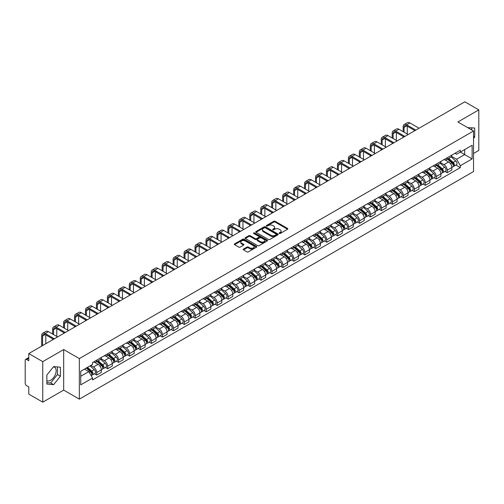 <?xml version="1.0" encoding="UTF-8"?>
<svg xmlns="http://www.w3.org/2000/svg" width="504" height="504" viewBox="0 0 504 504"><rect width="100%" height="100%" fill="white"/><g stroke="black" fill="none" stroke-linecap="round" stroke-linejoin="round"><path stroke-width="0.76" d="M279.266 233.465A0.68 0.397 0 0 0 280.23 233.465L287.551 229.238A0.977 0.561 0 0 0 287.834 228.841A0.977 0.561 0 0 0 287.551 228.438L275.146 221.281A0.977 0.561 0 0 0 273.767 221.281L266.446 225.508A0.68 0.397 0 0 0 267.41 226.063L268.355 225.515A3.119 1.802 0 0 1 272.765 225.515L273.804 226.113A3.119 1.802 0 0 1 274.718 227.386A3.119 1.802 0 0 1 273.804 228.659L272.853 229.207A0.68 0.397 0 0 0 273.817 229.761L274.768 229.219A3.119 1.802 0 0 1 279.178 229.219L280.211 229.811A3.119 1.802 0 0 1 281.125 231.09A3.119 1.802 0 0 1 280.211 232.363L279.266 232.905A0.68 0.397 0 0 0 279.266 233.465L279.266 232.905M467.781 127.688A7.743 4.473 -60 0 1 468.84 128.035A7.743 4.473 -60 0 1 469.665 128.778M53.418 366.862A7.743 4.473 -60 0 1 54.564 367.214A7.743 4.473 -60 0 1 55.749 373.42A7.743 4.473 -60 0 1 50.69 380.249A7.743 4.473 -60 0 1 46.859 380.659M243.508 249.052A0.977 0.561 0 0 0 243.224 249.448A0.977 0.561 0 0 0 243.508 249.852L246.992 251.861A0.977 0.561 0 0 0 248.371 251.861L256.505 247.162A0.977 0.561 0 0 0 256.788 246.765A0.977 0.561 0 0 0 256.505 246.368L244.094 239.205A0.977 0.561 0 0 0 242.72 239.205L234.587 243.898A0.977 0.561 0 0 0 234.297 244.295A0.977 0.561 0 0 0 234.587 244.698L238.789 247.124A0.977 0.561 0 0 0 240.169 247.124L243.646 245.114A0.977 0.561 0 0 0 243.936 244.717A0.977 0.561 0 0 0 243.646 244.32L241.561 243.117A2.608 1.506 0 0 1 240.799 242.052A2.608 1.506 0 0 1 242.411 240.66A2.608 1.506 0 0 1 245.253 240.988L253.417 245.7A2.608 1.506 0 0 1 254.18 246.765A2.608 1.506 0 0 1 252.573 248.157A2.608 1.506 0 0 1 249.732 247.829L248.371 247.042A0.977 0.561 0 0 0 246.992 247.042L243.508 249.052L243.508 249.852M79.336 358.596L63.68 349.555L42.752 361.639L28.778 353.569L464.827 101.821L478.8 109.891L457.878 121.968L473.533 131.008L79.336 358.596L79.336 399.136L473.533 171.549L473.533 131.008M268.424 239.482A0.977 0.561 0 0 0 269.804 239.482L277.937 234.788A0.977 0.561 0 0 0 278.221 234.392A0.977 0.561 0 0 0 277.937 233.995L265.532 226.832A0.977 0.561 0 0 0 264.153 226.832L256.019 231.525A0.977 0.561 0 0 0 255.736 231.922A0.977 0.561 0 0 0 256.019 232.319L268.424 239.482M253.915 233.61A0.68 0.397 0 0 1 254.608 233.711L267.208 240.981L259.087 245.668A0.977 0.561 0 0 1 257.708 245.668L245.303 238.505L245.303 237.712A0.977 0.561 0 0 0 245.02 238.108A0.977 0.561 0 0 0 245.303 238.505M245.303 237.712L248.781 235.702A0.977 0.561 0 0 1 250.16 235.702L255.194 238.606A0.977 0.561 0 0 0 256.574 238.606L258.88 237.277A0.977 0.561 0 0 0 259.163 236.88A0.977 0.561 0 0 0 258.88 236.477L253.644 233.453A0.68 0.397 0 0 1 254.608 232.898L267.221 240.181A0.977 0.561 0 0 1 267.504 240.578A0.977 0.561 0 0 1 267.221 240.975L267.221 240.181M42.752 361.639L42.752 402.179L28.778 394.109L28.778 386.933L26.605 385.68A1.984 1.147 -120 0 1 25.2 383.248L25.2 360.303A1.984 1.147 -120 0 1 25.61 359.39L28.778 357.563M473.533 153.468L478.8 150.431L478.8 109.891M42.752 402.179L63.68 390.096L79.336 399.136M28.778 353.569L28.778 360.744L26.605 359.491A1.984 1.147 -120 0 0 25.61 359.39M447.199 157.765A4.567 2.64 60 0 1 446.254 159.818L450.891 157.141A4.567 2.64 -120 0 0 451.836 155.093M440.628 162.685L443.974 164.619A4.567 2.64 60 0 1 447.206 170.213L451.836 167.536A4.567 2.64 -120 0 0 448.604 161.942L445.29 160.026M451.836 167.536L451.836 170.012L447.206 172.683L444.982 171.404M446.254 159.818A4.567 2.64 60 0 1 444.005 159.611M447.206 170.213L447.206 172.683M436.25 164.09A4.567 2.64 60 0 1 435.305 166.144L439.935 163.466A4.567 2.64 -120 0 0 440.88 161.412M434.026 177.729L436.25 179.008L440.88 176.331L440.88 173.861A4.567 2.64 -120 0 0 437.655 168.267L434.335 166.352M435.305 166.144A4.567 2.64 60 0 1 433.056 165.936M429.673 169.01L433.018 170.944A4.567 2.64 60 0 1 436.25 176.539L436.25 179.008M425.294 170.415A4.567 2.64 60 0 1 424.349 172.463L428.986 169.791A4.567 2.64 -120 0 0 429.931 167.738M423.07 184.048L425.294 185.333L429.931 182.656L429.931 180.186A4.567 2.64 -120 0 0 426.699 174.592L423.385 172.677M424.349 172.463A4.567 2.64 60 0 1 422.1 172.261M418.717 175.335L422.062 177.263A4.567 2.64 60 0 1 425.294 182.857L425.294 185.333M414.338 176.74A4.567 2.64 60 0 1 413.393 178.788L418.03 176.117A4.567 2.64 -120 0 0 418.975 174.063M412.121 190.373L414.338 191.659L418.975 188.981L418.975 186.512A4.567 2.64 -120 0 0 415.743 180.917L412.429 179.002M413.393 178.788A4.567 2.64 60 0 1 411.144 178.586M407.761 181.661L411.113 183.588A4.567 2.64 60 0 1 414.338 189.183L414.338 191.659M403.389 183.065A4.567 2.64 60 0 1 402.444 185.113L407.075 182.435A4.567 2.64 -120 0 0 408.019 180.388M401.165 196.699L403.389 197.984L408.019 195.306L408.019 192.83A4.567 2.64 -120 0 0 404.794 187.236L401.474 185.321M402.444 185.113A4.567 2.64 60 0 1 400.195 184.905M396.812 187.979L400.157 189.913A4.567 2.64 60 0 1 403.389 195.508L403.389 197.984M392.433 189.384A4.567 2.64 60 0 1 391.488 191.438L396.119 188.761A4.567 2.64 -120 0 0 397.07 186.713M390.209 203.024L392.433 204.303L397.07 201.632L397.07 199.156A4.567 2.64 -120 0 0 393.838 193.561L390.518 191.646M391.488 191.438A4.567 2.64 60 0 1 389.239 191.23M385.856 194.305L389.201 196.239A4.567 2.64 60 0 1 392.433 201.833L392.433 204.303M381.478 195.709A4.567 2.64 60 0 1 380.533 197.763L385.169 195.086A4.567 2.64 -120 0 0 386.114 193.038M379.26 209.349L381.478 210.628L386.114 207.957L386.114 205.481A4.567 2.64 -120 0 0 382.882 199.886L379.569 197.971M380.533 197.763A4.567 2.64 60 0 1 378.284 197.555M374.9 200.63L378.252 202.564A4.567 2.64 60 0 1 381.478 208.158L381.478 210.628M370.528 202.035A4.567 2.64 60 0 1 369.577 204.088L374.214 201.411A4.567 2.64 -120 0 0 375.159 199.357M368.304 215.674L370.528 216.953L375.159 214.276L375.159 211.806A4.567 2.64 -120 0 0 371.933 206.212L368.613 204.296M369.577 204.088A4.567 2.64 60 0 1 367.334 203.881M363.951 206.955L367.296 208.889A4.567 2.64 60 0 1 370.528 214.483L370.528 216.953M359.572 208.36A4.567 2.64 60 0 1 358.627 210.407L363.258 207.736A4.567 2.64 -120 0 0 364.203 205.682M357.349 221.993L359.572 223.278L364.209 220.601L364.209 218.131A4.567 2.64 -120 0 0 360.977 212.537L357.657 210.622M358.627 210.407A4.567 2.64 60 0 1 356.378 210.206M352.995 213.28L356.341 215.208A4.567 2.64 60 0 1 359.572 220.802L359.572 223.278M348.617 214.685A4.567 2.64 60 0 1 347.672 216.733L352.309 214.061A4.567 2.64 -120 0 0 353.254 212.008M346.399 228.318L348.617 229.603L353.254 226.926L353.254 224.456A4.567 2.64 -120 0 0 350.022 218.862L346.708 216.947M347.672 216.733A4.567 2.64 60 0 1 345.423 216.531M342.04 219.605L345.391 221.533A4.567 2.64 60 0 1 348.617 227.128L348.617 229.603M337.661 221.01A4.567 2.64 60 0 1 336.716 223.058L341.353 220.38A4.567 2.64 -120 0 0 342.298 218.333M335.444 234.643L337.667 235.929L342.298 233.251L342.298 230.775A4.567 2.64 -120 0 0 339.066 225.181L335.752 223.266M336.716 223.058A4.567 2.64 60 0 1 334.467 222.85M331.09 225.924L334.435 227.858A4.567 2.64 60 0 1 337.667 233.453L337.667 235.929M326.712 227.329A4.567 2.64 60 0 1 325.767 229.383L330.397 226.706A4.567 2.64 -120 0 0 331.342 224.658M324.488 240.969L326.712 242.248L331.342 239.576L331.342 237.101A4.567 2.64 -120 0 0 328.117 231.506L324.796 229.591M325.767 229.383A4.567 2.64 60 0 1 323.518 229.175M320.135 232.249L323.48 234.184A4.567 2.64 60 0 1 326.712 239.778L326.712 242.248M315.756 233.654A4.567 2.64 60 0 1 314.811 235.708L319.448 233.031A4.567 2.64 -120 0 0 320.393 230.983M313.532 247.294L315.756 248.573L320.393 245.902L320.393 243.426A4.567 2.64 -120 0 0 317.161 237.831L313.847 235.916M314.811 235.708A4.567 2.64 60 0 1 312.562 235.5M309.179 238.575L312.524 240.509A4.567 2.64 60 0 1 315.756 246.103L315.756 248.573M304.8 239.98A4.567 2.64 60 0 1 303.855 242.033L308.492 239.356A4.567 2.64 -120 0 0 309.437 237.302M302.583 253.613L304.8 254.898L309.437 252.221L309.437 249.751A4.567 2.64 -120 0 0 306.205 244.157L302.891 242.241M303.855 242.033A4.567 2.64 60 0 1 301.606 241.826M298.223 244.9L301.575 246.834A4.567 2.64 60 0 1 304.8 252.428L304.8 254.898M293.851 246.305A4.567 2.64 60 0 1 292.906 248.352L297.536 245.681A4.567 2.64 -120 0 0 298.481 243.627M291.627 259.938L293.851 261.223L298.481 258.546L298.481 256.076A4.567 2.64 -120 0 0 295.256 250.482L291.936 248.567M292.906 248.352A4.567 2.64 60 0 1 290.657 248.151M287.274 251.225L290.619 253.153A4.567 2.64 60 0 1 293.851 258.747L293.851 261.223M282.895 252.63A4.567 2.64 60 0 1 281.95 254.678L286.581 252.006A4.567 2.64 -120 0 0 287.532 249.953M280.671 266.263L282.895 267.548L287.532 264.871L287.532 262.401A4.567 2.64 -120 0 0 284.3 256.807L280.98 254.892M281.95 254.678A4.567 2.64 60 0 1 279.701 254.47M276.318 257.544L279.663 259.478A4.567 2.64 60 0 1 282.895 265.072L282.895 267.548M271.94 258.955A4.567 2.64 60 0 1 270.994 261.003L275.631 258.325A4.567 2.64 -120 0 0 276.576 256.278M269.722 272.588L271.94 273.874L276.576 271.196L276.576 268.72A4.567 2.64 -120 0 0 273.344 263.126L270.031 261.211M270.994 261.003A4.567 2.64 60 0 1 268.745 260.795M265.362 263.869L268.714 265.803A4.567 2.64 60 0 1 271.94 271.398L271.94 273.874M260.99 265.274A4.567 2.64 60 0 1 260.039 267.328L264.676 264.65A4.567 2.64 -120 0 0 265.621 262.603M258.766 278.914L260.99 280.192L265.621 277.521L265.621 275.045A4.567 2.64 -120 0 0 262.395 269.451L259.075 267.536M260.039 267.328A4.567 2.64 60 0 1 257.796 267.12M254.413 270.194L257.758 272.128A4.567 2.64 60 0 1 260.99 277.723L260.99 280.192M250.034 271.599A4.567 2.64 60 0 1 249.089 273.653L253.72 270.976A4.567 2.64 -120 0 0 254.665 268.928M247.811 285.239L250.034 286.518L254.671 283.846L254.671 281.371A4.567 2.64 -120 0 0 251.439 275.776L248.119 273.861M249.089 273.653A4.567 2.64 60 0 1 246.84 273.445M243.457 276.52L246.803 278.454A4.567 2.64 60 0 1 250.034 284.048L250.034 286.518M239.079 277.924A4.567 2.64 60 0 1 238.134 279.978L242.771 277.301A4.567 2.64 -120 0 0 243.716 275.247M236.861 291.558L239.079 292.843L243.716 290.165L243.716 287.696A4.567 2.64 -120 0 0 240.484 282.101L237.17 280.186M238.134 279.978A4.567 2.64 60 0 1 235.885 279.77M232.502 282.845L235.853 284.779A4.567 2.64 60 0 1 239.079 290.373L239.079 292.843M228.123 284.25A4.567 2.64 60 0 1 227.178 286.297L231.815 283.626A4.567 2.64 -120 0 0 232.76 281.572M225.905 297.883L228.129 299.168L232.76 296.491L232.76 294.021A4.567 2.64 -120 0 0 229.528 288.427L226.214 286.511M227.178 286.297A4.567 2.64 60 0 1 224.929 286.096M221.552 289.17L224.897 291.098A4.567 2.64 60 0 1 228.129 296.692L228.129 299.168M217.174 290.575A4.567 2.64 60 0 1 216.229 292.622L220.859 289.945A4.567 2.64 -120 0 0 221.804 287.897M214.95 304.208L217.174 305.493L221.804 302.816L221.804 300.346A4.567 2.64 -120 0 0 218.578 294.752L215.258 292.837M216.229 292.622A4.567 2.64 60 0 1 213.979 292.414M210.596 295.489L213.942 297.423A4.567 2.64 60 0 1 217.174 303.017L217.174 305.493M206.218 296.9A4.567 2.64 60 0 1 205.273 298.948L209.91 296.27A4.567 2.64 -120 0 0 210.855 294.223M203.994 310.533L206.218 311.818L210.855 309.141L210.855 306.665A4.567 2.64 -120 0 0 207.623 301.071L204.309 299.156M205.273 298.948A4.567 2.64 60 0 1 203.024 298.74M199.641 301.814L202.986 303.748A4.567 2.64 60 0 1 206.218 309.343L206.218 311.818M195.262 303.219A4.567 2.64 60 0 1 194.317 305.273L198.954 302.595A4.567 2.64 -120 0 0 199.899 300.548M193.045 316.858L195.262 318.137L199.899 315.466L199.899 312.99A4.567 2.64 -120 0 0 196.667 307.396L193.353 305.481M194.317 305.273A4.567 2.64 60 0 1 192.068 305.065M188.685 308.139L192.037 310.073A4.567 2.64 60 0 1 195.262 315.668L195.262 318.137M184.313 309.544A4.567 2.64 60 0 1 183.368 311.598L187.998 308.921A4.567 2.64 -120 0 0 188.943 306.873M182.089 323.184L184.313 324.463L188.943 321.791L188.943 319.316A4.567 2.64 -120 0 0 185.718 313.721L182.398 311.806M183.368 311.598A4.567 2.64 60 0 1 181.119 311.39M177.736 314.464L181.081 316.399A4.567 2.64 60 0 1 184.313 321.993L184.313 324.463M173.357 315.869A4.567 2.64 60 0 1 172.412 317.923L177.043 315.246A4.567 2.64 -120 0 0 177.994 313.192M171.133 329.503L173.357 330.788L177.994 328.11L177.994 325.641A4.567 2.64 -120 0 0 174.762 320.046L171.442 318.131M172.412 317.923A4.567 2.64 60 0 1 170.163 317.715M166.78 320.79L170.125 322.724A4.567 2.64 60 0 1 173.357 328.318L173.357 330.788M162.401 322.195A4.567 2.64 60 0 1 161.456 324.242L166.093 321.571A4.567 2.64 -120 0 0 167.038 319.517M160.184 335.828L162.401 337.113L167.038 334.435L167.038 331.966A4.567 2.64 -120 0 0 163.806 326.371L160.493 324.456M161.456 324.242A4.567 2.64 60 0 1 159.207 324.041M155.824 327.115L159.176 329.043A4.567 2.64 60 0 1 162.401 334.637L162.401 337.113M151.452 328.52A4.567 2.64 60 0 1 150.501 330.567L155.137 327.89A4.567 2.64 -120 0 0 156.083 325.842M149.228 342.153L151.452 343.438L156.083 340.761L156.083 338.285A4.567 2.64 -120 0 0 152.857 332.69L149.537 330.775M150.501 330.567A4.567 2.64 60 0 1 148.258 330.359M144.875 333.434L148.22 335.368A4.567 2.64 60 0 1 151.452 340.962L151.452 343.438M140.496 334.845A4.567 2.64 60 0 1 139.551 336.892L144.182 334.215A4.567 2.64 -120 0 0 145.133 332.168M138.272 348.478L140.496 349.763L145.133 347.086L145.133 344.61A4.567 2.64 -120 0 0 141.901 339.016L138.581 337.1M139.551 336.892A4.567 2.64 60 0 1 137.302 336.685M133.919 339.759L137.264 341.693A4.567 2.64 60 0 1 140.496 347.288L140.496 349.763M129.541 341.164A4.567 2.64 60 0 1 128.596 343.218L133.232 340.54A4.567 2.64 -120 0 0 134.177 338.493M127.323 354.803L129.541 356.082L134.177 353.411L134.177 350.935A4.567 2.64 -120 0 0 130.946 345.341L127.632 343.426M128.596 343.218A4.567 2.64 60 0 1 126.347 343.01M122.963 346.084L126.315 348.018A4.567 2.64 60 0 1 129.541 353.613L129.541 356.082M118.585 347.489A4.567 2.64 60 0 1 117.64 349.543L122.277 346.865A4.567 2.64 -120 0 0 123.222 344.812M116.367 361.129L118.591 362.408L123.222 359.736L123.222 357.26A4.567 2.64 -120 0 0 119.99 351.666L116.676 349.751M117.64 349.543A4.567 2.64 60 0 1 115.391 349.335M112.014 352.409L115.359 354.344A4.567 2.64 60 0 1 118.591 359.938L118.591 362.408M107.635 353.814A4.567 2.64 60 0 1 106.691 355.862L111.321 353.191A4.567 2.64 -120 0 0 112.266 351.137M105.412 367.447L107.635 368.733L112.266 366.055L112.266 363.586A4.567 2.64 -120 0 0 109.04 357.991L105.72 356.076M106.691 355.862A4.567 2.64 60 0 1 104.441 355.66M101.058 358.735L104.404 360.662A4.567 2.64 60 0 1 107.635 366.263L107.635 368.733M96.68 360.139A4.567 2.64 60 0 1 95.735 362.187L100.372 359.516A4.567 2.64 -120 0 0 101.317 357.462M94.456 373.773L96.68 375.058L101.317 372.38L101.317 369.911A4.567 2.64 -120 0 0 98.085 364.316L94.771 362.401M95.735 362.187A4.567 2.64 60 0 1 93.486 361.985M90.783 365.45L93.448 366.988A4.567 2.64 60 0 1 96.68 372.582L96.68 375.058M454.961 153.285L456.611 154.237L472.128 145.278L464.688 149.575L464.688 154.602L456.611 159.264L451.578 156.36M80.741 376.274L88.817 371.612L92.541 378.057L80.741 384.867L80.741 371.246L92.541 364.436L92.541 362.527L460.335 150.186L460.335 152.088L472.128 158.899L460.335 165.715L456.611 159.264M472.128 145.278L472.128 158.899M92.541 378.057L92.541 379.959L460.335 167.618L460.335 165.715M473.533 138.487L474.692 137.05L474.692 128.016L467.718 127.651M63.68 349.555L63.68 390.096M46.859 384.054L53.638 384.659L60.411 376.23L60.411 367.196L53.638 366.591L46.859 375.02L46.859 384.054M88.817 371.612L84.464 369.098M455.937 165.079L460.335 167.618M471.744 129.975L471.744 127.751M473.533 136.376L474.692 137.05M46.859 382.612L50.69 382.958L57.462 374.529L57.462 366.931M50.69 382.958L53.638 384.659M57.462 374.529L60.411 376.23M279.537 233.56L280.211 233.169A3.119 1.802 0 0 0 281.125 231.897L281.125 231.09M274.718 227.386L274.718 228.199A3.119 1.802 0 0 1 273.804 229.471L273.124 229.862M287.538 229.244L275.146 222.088A0.977 0.561 0 0 0 273.767 222.088L266.717 226.157M277.937 233.995L277.937 234.788L265.532 227.638A0.977 0.561 0 0 0 264.153 227.638L256.032 232.325L256.019 231.525M276.211 234.669A0.68 0.397 0 0 0 276.211 234.114L265.325 227.827A0.68 0.397 0 0 0 264.361 227.827L263.359 228.4A3.119 1.802 0 0 0 262.445 229.673A3.119 1.802 0 0 0 263.359 230.945L270.805 235.248A3.119 1.802 0 0 0 275.216 235.248L276.211 234.669L276.211 235.481A0.68 0.397 0 0 0 276.413 235.198L276.413 234.392M262.445 229.673L262.445 230.486A3.119 1.802 0 0 0 263.359 231.758L263.359 230.945M276.211 235.481L275.216 236.055A3.119 1.802 0 0 1 270.805 236.055L263.359 231.758M245.316 238.518L248.781 236.515L248.781 235.702M259.163 236.88L259.163 237.686A0.977 0.561 0 0 1 258.88 238.083L256.574 239.419A0.977 0.561 0 0 1 255.194 239.419L250.16 236.515A0.977 0.561 0 0 0 248.781 236.515M260.411 241.624A2.608 1.506 0 0 0 263.258 241.952A2.608 1.506 0 0 0 264.865 240.559A2.608 1.506 0 0 0 264.102 239.494L261.223 237.831A0.977 0.561 0 0 0 259.844 237.831L257.538 239.167A0.977 0.561 0 0 0 257.248 239.564A0.977 0.561 0 0 0 257.538 239.961L260.411 241.624L260.411 242.43A2.608 1.506 0 0 0 263.258 242.758A2.608 1.506 0 0 0 264.865 241.366L264.865 240.559M257.248 239.564L257.248 240.377A0.977 0.561 0 0 0 257.538 240.773L257.538 239.961M260.411 242.43L257.538 240.773M254.18 246.765L254.18 247.577A2.608 1.506 0 0 1 252.573 248.97A2.608 1.506 0 0 1 249.732 248.642L248.371 247.855A0.977 0.561 0 0 0 246.992 247.855L243.52 249.858M240.799 242.052L240.799 242.859A2.608 1.506 0 0 0 241.561 243.923L241.561 243.117M243.634 245.12L241.561 243.923M256.492 247.168L244.094 240.017A0.977 0.561 0 0 0 242.72 240.017L234.599 244.705M447.521 159.088L451.981 163.069A2.482 1.436 60 0 1 452.762 166.912L451.836 167.441M447.64 159.195L449.738 160.404M447.968 158.829L452.939 163.258A1.191 0.687 60 0 1 453.31 165.104A1.191 0.687 60 0 1 453.203 165.148M448.711 158.401L453.178 162.382A2.482 1.436 60 0 1 453.953 166.219A2.482 1.436 60 0 1 453.203 166.301M451.2 156.901L455.704 160.921A2.482 1.436 60 0 1 456.485 164.764L453.953 166.219M404.057 132.206L404.057 127.38A3.723 2.148 60 0 1 404.825 125.679A3.723 2.148 60 0 1 406.69 125.861L414.937 130.624M419.082 128.237L409.916 122.945A5.015 2.898 -120 0 0 407.408 122.692L404.183 124.557A5.015 2.898 -120 0 0 403.143 126.857L403.143 131.676M415.85 130.101L406.69 124.809A5.015 2.898 -120 0 0 404.183 124.557M403.143 136.464L403.143 137.435M407.282 134.07L407.282 126.208M436.565 165.413L441.031 169.394A2.482 1.436 60 0 1 441.806 173.231L440.88 173.767M436.685 165.52L438.782 166.729M437.018 165.154L441.983 169.583A1.191 0.687 60 0 1 442.354 171.429A1.191 0.687 60 0 1 442.247 171.467M437.762 164.72L442.222 168.708A2.482 1.436 60 0 1 443.003 172.544A2.482 1.436 60 0 1 442.254 172.626M440.25 163.227L444.749 167.246A2.482 1.436 60 0 1 445.53 171.083L443.003 172.544M425.609 171.738L430.076 175.72A2.482 1.436 60 0 1 430.857 179.556L429.931 180.092M425.729 171.839L427.833 173.055M426.063 171.473L431.027 175.909A1.191 0.687 60 0 1 431.405 177.748A1.191 0.687 60 0 1 431.292 177.792M426.806 171.045L431.266 175.033A2.482 1.436 60 0 1 432.048 178.87A2.482 1.436 60 0 1 431.298 178.952M429.295 169.552L433.799 173.571A2.482 1.436 60 0 1 434.574 177.408L432.048 178.87M393.101 138.531L393.101 133.705A3.723 2.148 60 0 1 393.87 132.004A3.723 2.148 60 0 1 395.734 132.187L403.981 136.949M408.127 134.555L398.966 129.27A5.015 2.898 -120 0 0 396.459 129.018L393.227 130.882A5.015 2.898 -120 0 0 392.188 133.182L392.188 138.002M404.895 136.42L395.734 131.135A5.015 2.898 -120 0 0 393.227 130.882M392.188 142.79L392.188 143.76M396.333 140.395L396.333 132.533M382.145 144.856L382.145 140.03A3.723 2.148 60 0 1 382.92 138.323A3.723 2.148 60 0 1 384.779 138.512L393.032 143.275M397.171 140.881L388.011 135.589A5.015 2.898 -120 0 0 385.503 135.343L382.271 137.208A5.015 2.898 -120 0 0 381.232 139.501L381.232 144.327M393.945 142.745L384.779 137.453A5.015 2.898 -120 0 0 382.271 137.208M381.232 149.108L381.232 150.085M385.377 146.721L385.377 138.852M414.66 178.063L419.12 182.045A2.482 1.436 60 0 1 419.901 185.882L418.975 186.417M414.773 178.164L416.877 179.38M415.107 177.799L420.078 182.234A1.191 0.687 60 0 1 420.449 184.073A1.191 0.687 60 0 1 420.342 184.118M415.85 177.37L420.317 181.352A2.482 1.436 60 0 1 421.092 185.195A2.482 1.436 60 0 1 420.342 185.27M418.339 175.877L422.843 179.897A2.482 1.436 60 0 1 423.625 183.733L421.092 185.195M403.704 184.382L408.164 188.37A2.482 1.436 60 0 1 408.946 192.207L408.019 192.742M403.824 184.489L405.922 185.705M404.151 184.124L409.122 188.559A1.191 0.687 60 0 1 409.494 190.399A1.191 0.687 60 0 1 409.387 190.443M404.895 183.695L409.361 187.677A2.482 1.436 60 0 1 410.143 191.52A2.482 1.436 60 0 1 409.393 191.596M407.389 182.202L411.888 186.222A2.482 1.436 60 0 1 412.669 190.058L410.143 191.52M392.748 190.707L397.215 194.689A2.482 1.436 60 0 1 397.99 198.532L397.064 199.067M392.868 190.814L394.972 192.024M393.202 190.449L398.166 194.878A1.191 0.687 60 0 1 398.544 196.724A1.191 0.687 60 0 1 398.431 196.768M393.945 190.021L398.406 194.002A2.482 1.436 60 0 1 399.187 197.839A2.482 1.436 60 0 1 398.437 197.921M396.434 188.528L400.938 192.541A2.482 1.436 60 0 1 401.713 196.384L399.187 197.839M371.196 151.181L371.196 146.355A3.723 2.148 60 0 1 371.965 144.648A3.723 2.148 60 0 1 373.823 144.837L382.076 149.6M386.221 147.206L377.055 141.914A5.015 2.898 -120 0 0 374.548 141.668L371.316 143.533A5.015 2.898 -120 0 0 370.283 145.826L370.283 150.652M382.99 149.071L373.823 143.779A5.015 2.898 -120 0 0 371.316 143.533M370.283 155.434L370.283 156.41M374.422 153.046L374.422 145.177M360.24 157.5L360.24 152.68A3.723 2.148 60 0 1 361.009 150.973A3.723 2.148 60 0 1 362.874 151.156L371.12 155.919M375.266 153.531L366.099 148.239A5.015 2.898 -120 0 0 363.592 147.993L360.366 149.858A5.015 2.898 -120 0 0 359.327 152.151L359.327 156.977M372.034 155.396L362.874 150.104A5.015 2.898 -120 0 0 360.366 149.858M359.327 161.759L359.327 162.735M363.466 159.365L363.466 151.502M349.285 163.825L349.285 159.006A3.723 2.148 60 0 1 350.06 157.298A3.723 2.148 60 0 1 351.918 157.481L360.171 162.244M364.31 159.856L355.15 154.564A5.015 2.898 -120 0 0 352.642 154.319L349.411 156.183A5.015 2.898 -120 0 0 348.371 158.477L348.371 163.302M361.084 161.721L351.918 156.429A5.015 2.898 -120 0 0 349.411 156.183M348.371 168.084L348.371 169.054M352.516 165.69L352.516 157.828M381.799 197.032L386.259 201.014A2.482 1.436 60 0 1 387.041 204.857L386.114 205.386M381.912 197.14L384.016 198.349M382.246 196.774L387.211 201.203A1.191 0.687 60 0 1 387.589 203.049A1.191 0.687 60 0 1 387.481 203.093M382.99 196.346L387.456 200.327A2.482 1.436 60 0 1 388.231 204.164A2.482 1.436 60 0 1 387.481 204.246M385.478 194.846L389.983 198.866A2.482 1.436 60 0 1 390.764 202.709L388.231 204.164M338.329 170.15L338.329 165.325A3.723 2.148 60 0 1 339.104 163.624A3.723 2.148 60 0 1 340.962 163.806L349.215 168.569M353.361 166.175L344.194 160.889A5.015 2.898 -120 0 0 341.687 160.637L338.455 162.502A5.015 2.898 -120 0 0 337.422 164.802L337.422 169.621M350.129 168.04L340.962 162.754A5.015 2.898 -120 0 0 338.455 162.502M337.422 174.409L337.422 175.379M341.561 172.015L341.561 164.153M370.843 203.358L375.304 207.339A2.482 1.436 60 0 1 376.085 211.176L375.159 211.712M370.963 203.465L373.061 204.674M371.291 203.099L376.261 207.528A1.191 0.687 60 0 1 376.633 209.374A1.191 0.687 60 0 1 376.526 209.412M372.034 202.665L376.501 206.653A2.482 1.436 60 0 1 377.282 210.489A2.482 1.436 60 0 1 376.532 210.571M374.522 201.172L379.027 205.191A2.482 1.436 60 0 1 379.808 209.028L377.282 210.489M327.38 176.476L327.38 171.65A3.723 2.148 60 0 1 328.148 169.949A3.723 2.148 60 0 1 330.013 170.132L338.26 174.894M342.405 172.5L333.239 167.215A5.015 2.898 -120 0 0 330.731 166.963L327.506 168.827A5.015 2.898 -120 0 0 326.466 171.127L326.466 175.946M339.173 174.365L330.013 169.079A5.015 2.898 -120 0 0 327.506 168.827M326.466 180.734L326.466 181.705M330.605 178.34L330.605 170.478M359.887 209.683L364.354 213.664A2.482 1.436 60 0 1 365.129 217.501L364.203 218.037M360.007 209.784L362.105 211M360.341 209.418L365.305 213.853A1.191 0.687 60 0 1 365.677 215.693A1.191 0.687 60 0 1 365.57 215.737M361.084 208.99L365.545 212.972A2.482 1.436 60 0 1 366.326 216.814A2.482 1.436 60 0 1 365.576 216.89M363.573 207.497L368.071 211.516A2.482 1.436 60 0 1 368.852 215.353L366.326 216.814M316.424 182.801L316.424 177.975A3.723 2.148 60 0 1 317.192 176.268A3.723 2.148 60 0 1 319.057 176.457L327.31 181.219M331.449 178.826L322.289 173.534A5.015 2.898 -120 0 0 319.782 173.288L316.55 175.153A5.015 2.898 -120 0 0 315.51 177.446L315.51 182.272M328.217 180.69L319.057 175.398A5.015 2.898 -120 0 0 316.55 175.153M315.51 187.053L315.51 188.03M319.656 184.666L319.656 176.797M348.938 216.008L353.399 219.99A2.482 1.436 60 0 1 354.18 223.826L353.254 224.362M349.051 216.109L351.156 217.325M349.385 215.743L354.35 220.179A1.191 0.687 60 0 1 354.728 222.018A1.191 0.687 60 0 1 354.614 222.062M350.129 215.315L354.589 219.297A2.482 1.436 60 0 1 355.37 223.14A2.482 1.436 60 0 1 354.621 223.215M352.617 213.822L357.122 217.841A2.482 1.436 60 0 1 357.897 221.678L355.37 223.14M305.468 189.126L305.468 184.3A3.723 2.148 60 0 1 306.243 182.593A3.723 2.148 60 0 1 308.101 182.782L316.354 187.545M320.494 185.151L311.333 179.859A5.015 2.898 -120 0 0 308.826 179.613L305.594 181.478A5.015 2.898 -120 0 0 304.555 183.771L304.555 188.597M317.268 187.016L308.101 181.724A5.015 2.898 -120 0 0 305.594 181.478M304.555 193.379L304.555 194.355M308.7 190.991L308.7 183.122M337.982 222.327L342.443 226.315A2.482 1.436 60 0 1 343.224 230.152L342.298 230.687M338.102 222.434L340.2 223.65M338.43 222.069L343.4 226.504A1.191 0.687 60 0 1 343.772 228.344A1.191 0.687 60 0 1 343.665 228.388M339.173 221.64L343.64 225.622A2.482 1.436 60 0 1 344.415 229.459A2.482 1.436 60 0 1 343.665 229.541M341.662 220.147L346.166 224.16A2.482 1.436 60 0 1 346.947 228.003L344.415 229.459M294.519 195.445L294.519 190.625A3.723 2.148 60 0 1 295.287 188.918A3.723 2.148 60 0 1 297.152 189.101L305.399 193.864M309.544 191.476L300.378 186.184A5.015 2.898 -120 0 0 297.87 185.938L294.645 187.803A5.015 2.898 -120 0 0 293.605 190.096L293.605 194.922M306.312 193.341L297.152 188.049A5.015 2.898 -120 0 0 294.645 187.803M293.605 199.704L293.605 200.674M297.744 197.31L297.744 189.447M327.027 228.652L331.493 232.634A2.482 1.436 60 0 1 332.268 236.477L331.342 237.012M327.146 228.759L329.244 229.969M327.48 228.394L332.445 232.823A1.191 0.687 60 0 1 332.816 234.669A1.191 0.687 60 0 1 332.709 234.713M328.224 227.966L332.684 231.947A2.482 1.436 60 0 1 333.465 235.784A2.482 1.436 60 0 1 332.716 235.866M330.712 226.472L335.21 230.486A2.482 1.436 60 0 1 335.992 234.328L333.465 235.784M283.563 201.77L283.563 196.951A3.723 2.148 60 0 1 284.332 195.243A3.723 2.148 60 0 1 286.196 195.426L294.443 200.189M298.589 197.801L289.428 192.509A5.015 2.898 -120 0 0 286.921 192.257L283.689 194.122A5.015 2.898 -120 0 0 282.649 196.421L282.649 201.247M295.357 199.666L286.196 194.374A5.015 2.898 -120 0 0 283.689 194.122M282.649 206.029L282.649 206.999M286.795 203.635L286.795 195.773M316.071 234.977L320.538 238.959A2.482 1.436 60 0 1 321.319 242.802L320.393 243.331M316.191 235.084L318.295 236.294M316.525 234.719L321.489 239.148A1.191 0.687 60 0 1 321.867 240.994A1.191 0.687 60 0 1 321.754 241.038M317.268 234.291L321.728 238.272A2.482 1.436 60 0 1 322.51 242.109A2.482 1.436 60 0 1 321.76 242.191M319.757 232.791L324.261 236.811A2.482 1.436 60 0 1 325.036 240.647L322.51 242.109M272.607 208.095L272.607 203.269A3.723 2.148 60 0 1 273.382 201.569A3.723 2.148 60 0 1 275.241 201.751L283.494 206.514M287.633 204.12L278.473 198.834A5.015 2.898 -120 0 0 275.965 198.582L272.733 200.447A5.015 2.898 -120 0 0 271.694 202.747L271.694 207.566M284.407 205.985L275.241 200.699A5.015 2.898 -120 0 0 272.733 200.447M271.694 212.354L271.694 213.324M275.839 209.96L275.839 202.098M305.122 241.303L309.582 245.284A2.482 1.436 60 0 1 310.363 249.121L309.437 249.656M305.235 241.41L307.339 242.619M305.569 241.044L310.54 245.473A1.191 0.687 60 0 1 310.911 247.319A1.191 0.687 60 0 1 310.804 247.357M306.312 240.61L310.779 244.597A2.482 1.436 60 0 1 311.554 248.434A2.482 1.436 60 0 1 310.804 248.516M308.801 239.117L313.305 243.136A2.482 1.436 60 0 1 314.087 246.973L311.554 248.434M261.658 214.421L261.658 209.595A3.723 2.148 60 0 1 262.427 207.894A3.723 2.148 60 0 1 264.285 208.076L272.538 212.839M276.683 210.445L267.517 205.159A5.015 2.898 -120 0 0 265.01 204.907L261.778 206.772A5.015 2.898 -120 0 0 260.744 209.072L260.744 213.891M273.452 212.31L264.285 207.024A5.015 2.898 -120 0 0 261.778 206.772M260.744 218.679L260.744 219.649M264.883 216.285L264.883 208.423M294.166 247.628L298.626 251.609A2.482 1.436 60 0 1 299.408 255.446L298.481 255.982M294.286 247.729L296.383 248.944M294.613 247.363L299.584 251.798A1.191 0.687 60 0 1 299.956 253.638A1.191 0.687 60 0 1 299.849 253.682M295.357 246.935L299.823 250.916A2.482 1.436 60 0 1 300.604 254.759A2.482 1.436 60 0 1 299.855 254.835M297.851 245.442L302.35 249.461A2.482 1.436 60 0 1 303.131 253.298L300.604 254.759M250.702 220.746L250.702 215.92A3.723 2.148 60 0 1 251.471 214.213A3.723 2.148 60 0 1 253.336 214.402L261.582 219.164M265.728 216.77L256.561 211.478A5.015 2.898 -120 0 0 254.054 211.233L250.828 213.097A5.015 2.898 -120 0 0 249.789 215.391L249.789 220.216M262.496 218.635L253.336 213.343A5.015 2.898 -120 0 0 250.828 213.097M249.789 224.998L249.789 225.975M253.934 222.611L253.934 214.742M283.21 253.947L287.677 257.935A2.482 1.436 60 0 1 288.452 261.771L287.526 262.307M283.33 254.054L285.434 255.27M283.664 253.688L288.628 258.124A1.191 0.687 60 0 1 289.006 259.963A1.191 0.687 60 0 1 288.893 260.007M284.407 253.26L288.868 257.242A2.482 1.436 60 0 1 289.649 261.085A2.482 1.436 60 0 1 288.899 261.16M286.896 251.767L291.4 255.786A2.482 1.436 60 0 1 292.175 259.623L289.649 261.085M239.746 227.071L239.746 222.245A3.723 2.148 60 0 1 240.521 220.538A3.723 2.148 60 0 1 242.38 220.727L250.633 225.49M254.772 223.096L245.612 217.804A5.015 2.898 -120 0 0 243.104 217.558L239.873 219.423A5.015 2.898 -120 0 0 238.833 221.716L238.833 226.542M251.546 224.96L242.38 219.668A5.015 2.898 -120 0 0 239.873 219.423M238.833 231.323L238.833 232.3M242.978 228.936L242.978 221.067M272.261 260.272L276.721 264.26A2.482 1.436 60 0 1 277.502 268.096L276.576 268.632M272.374 260.379L274.478 261.595M272.708 260.014L277.673 264.449A1.191 0.687 60 0 1 278.05 266.288A1.191 0.687 60 0 1 277.943 266.332M273.452 259.585L277.918 263.567A2.482 1.436 60 0 1 278.693 267.404A2.482 1.436 60 0 1 277.943 267.485M275.94 258.092L280.445 262.105A2.482 1.436 60 0 1 281.226 265.948L278.693 267.404M228.791 233.39L228.791 228.57A3.723 2.148 60 0 1 229.566 226.863A3.723 2.148 60 0 1 231.424 227.046L239.677 231.808M243.823 229.421L234.656 224.129A5.015 2.898 -120 0 0 232.149 223.883L228.917 225.748A5.015 2.898 -120 0 0 227.884 228.041L227.884 232.867M240.591 231.286L231.424 225.994A5.015 2.898 -120 0 0 228.917 225.748M227.884 237.649L227.884 238.619M232.023 235.255L232.023 227.392M261.305 266.597L265.766 270.579A2.482 1.436 60 0 1 266.547 274.422L265.621 274.957M261.425 266.704L263.523 267.914M261.752 266.339L266.723 270.768A1.191 0.687 60 0 1 267.095 272.614A1.191 0.687 60 0 1 266.988 272.658M262.496 265.91L266.962 269.892A2.482 1.436 60 0 1 267.744 273.729A2.482 1.436 60 0 1 266.994 273.811M264.984 264.417L269.489 268.43A2.482 1.436 60 0 1 270.27 272.273L267.744 273.729M217.841 239.715L217.841 234.896A3.723 2.148 60 0 1 218.61 233.188A3.723 2.148 60 0 1 220.475 233.371L228.722 238.134M232.867 235.746L223.7 230.454A5.015 2.898 -120 0 0 221.193 230.202L217.967 232.067A5.015 2.898 -120 0 0 216.928 234.366L216.928 239.192M229.635 237.611L220.475 232.319A5.015 2.898 -120 0 0 217.967 232.067M216.928 243.974L216.928 244.944M221.067 241.58L221.067 233.717M250.349 272.922L254.816 276.904A2.482 1.436 60 0 1 255.591 280.747L254.665 281.276M250.469 273.029L252.567 274.239M250.803 272.664L255.767 277.093A1.191 0.687 60 0 1 256.139 278.939A1.191 0.687 60 0 1 256.032 278.983M251.546 272.236L256.007 276.217A2.482 1.436 60 0 1 256.788 280.054A2.482 1.436 60 0 1 256.038 280.136M254.035 270.736L258.533 274.756A2.482 1.436 60 0 1 259.314 278.592L256.788 280.054M206.886 246.04L206.886 241.214A3.723 2.148 60 0 1 207.654 239.513A3.723 2.148 60 0 1 209.519 239.696L217.772 244.459M221.911 242.065L212.751 236.779A5.015 2.898 -120 0 0 210.244 236.527L207.012 238.392A5.015 2.898 -120 0 0 205.972 240.692L205.972 245.511M218.679 243.93L209.519 238.644A5.015 2.898 -120 0 0 207.012 238.392M205.972 250.299L205.972 251.269M210.118 247.905L210.118 240.043M239.4 279.248L243.86 283.229A2.482 1.436 60 0 1 244.642 287.066L243.716 287.601M239.513 279.355L241.618 280.564M239.847 278.989L244.812 283.418A1.191 0.687 60 0 1 245.19 285.258A1.191 0.687 60 0 1 245.076 285.302M240.591 278.554L245.051 282.542A2.482 1.436 60 0 1 245.832 286.379A2.482 1.436 60 0 1 245.083 286.461M243.079 277.061L247.584 281.081A2.482 1.436 60 0 1 248.359 284.918L245.832 286.379M195.93 252.365L195.93 247.54A3.723 2.148 60 0 1 196.705 245.839A3.723 2.148 60 0 1 198.563 246.021L206.816 250.784M210.956 248.39L201.795 243.104A5.015 2.898 -120 0 0 199.288 242.852L196.056 244.717A5.015 2.898 -120 0 0 195.017 247.017L195.017 251.836M207.73 250.255L198.563 244.969A5.015 2.898 -120 0 0 196.056 244.717M195.017 256.624L195.017 257.594M199.162 254.23L199.162 246.368M228.444 285.573L232.905 289.554A2.482 1.436 60 0 1 233.686 293.391L232.76 293.927M228.564 285.673L230.662 286.889M228.892 285.308L233.862 289.743A1.191 0.687 60 0 1 234.234 291.583A1.191 0.687 60 0 1 234.127 291.627M229.635 284.88L234.102 288.861A2.482 1.436 60 0 1 234.877 292.704A2.482 1.436 60 0 1 234.127 292.78M232.124 283.387L236.628 287.406A2.482 1.436 60 0 1 237.409 291.243L234.877 292.704M184.981 258.691L184.981 253.865A3.723 2.148 60 0 1 185.749 252.157A3.723 2.148 60 0 1 187.614 252.347L195.861 257.109M200.006 254.715L190.84 249.423A5.015 2.898 -120 0 0 188.332 249.178L185.107 251.042A5.015 2.898 -120 0 0 184.067 253.336L184.067 258.161M196.774 256.58L187.614 251.288A5.015 2.898 -120 0 0 185.107 251.042M184.067 262.943L184.067 263.92M188.206 260.555L188.206 252.687M217.489 291.892L221.955 295.88A2.482 1.436 60 0 1 222.73 299.716L221.804 300.252M217.608 291.999L219.706 293.215M217.942 291.633L222.907 296.068A1.191 0.687 60 0 1 223.278 297.908A1.191 0.687 60 0 1 223.171 297.952M218.686 291.205L223.146 295.187A2.482 1.436 60 0 1 223.927 299.029A2.482 1.436 60 0 1 223.178 299.105M221.174 289.712L225.672 293.731A2.482 1.436 60 0 1 226.453 297.568L223.927 299.029M174.025 265.016L174.025 260.19A3.723 2.148 60 0 1 174.793 258.483A3.723 2.148 60 0 1 176.658 258.672L184.905 263.435M189.05 261.041L179.89 255.749A5.015 2.898 -120 0 0 177.383 255.503L174.151 257.368A5.015 2.898 -120 0 0 173.111 259.661L173.111 264.487M185.819 262.905L176.658 257.613A5.015 2.898 -120 0 0 174.151 257.368M173.111 269.268L173.111 270.245M177.257 266.881L177.257 259.012M206.533 298.217L211 302.198A2.482 1.436 60 0 1 211.781 306.041L210.855 306.577M206.653 298.324L208.757 299.54M206.987 297.959L211.951 302.387A1.191 0.687 60 0 1 212.329 304.233A1.191 0.687 60 0 1 212.216 304.277M207.73 297.53L212.19 301.512A2.482 1.436 60 0 1 212.972 305.348A2.482 1.436 60 0 1 212.222 305.43M210.218 296.037L214.723 300.05A2.482 1.436 60 0 1 215.498 303.893L212.972 305.348M163.069 271.335L163.069 266.515A3.723 2.148 60 0 1 163.844 264.808A3.723 2.148 60 0 1 165.703 264.991L173.956 269.753M178.095 267.366L168.934 262.074A5.015 2.898 -120 0 0 166.427 261.828L163.195 263.693A5.015 2.898 -120 0 0 162.156 265.986L162.156 270.812M174.869 269.231L165.703 263.938A5.015 2.898 -120 0 0 163.195 263.693M162.156 275.594L162.156 276.564M166.301 273.2L166.301 265.337M195.583 304.542L200.044 308.524A2.482 1.436 60 0 1 200.825 312.367L199.899 312.902M195.697 304.649L197.801 305.859M196.031 304.284L201.002 308.713A1.191 0.687 60 0 1 201.373 310.558A1.191 0.687 60 0 1 201.266 310.603M196.774 303.855L201.241 307.837A2.482 1.436 60 0 1 202.016 311.674A2.482 1.436 60 0 1 201.266 311.756M199.263 302.362L203.767 306.375A2.482 1.436 60 0 1 204.548 310.218L202.016 311.674M152.12 277.66L152.12 272.834A3.723 2.148 60 0 1 152.888 271.133A3.723 2.148 60 0 1 154.747 271.316L163 276.079M167.145 273.691L157.979 268.399A5.015 2.898 -120 0 0 155.471 268.147L152.239 270.012A5.015 2.898 -120 0 0 151.206 272.311L151.206 277.137M163.913 275.556L154.747 270.264A5.015 2.898 -120 0 0 152.239 270.012M151.206 281.919L151.206 282.889M155.345 279.525L155.345 271.662M184.628 310.867L189.094 314.849A2.482 1.436 60 0 1 189.869 318.685L188.943 319.221M184.748 310.974L186.845 312.184M185.075 310.609L190.046 315.038A1.191 0.687 60 0 1 190.417 316.884A1.191 0.687 60 0 1 190.31 316.922M185.819 310.18L190.285 314.162A2.482 1.436 60 0 1 191.066 317.999A2.482 1.436 60 0 1 190.317 318.081M188.313 308.681L192.811 312.701A2.482 1.436 60 0 1 193.593 316.537L191.066 317.999M141.164 283.985L141.164 279.159A3.723 2.148 60 0 1 141.933 277.458A3.723 2.148 60 0 1 143.798 277.641L152.044 282.404M156.19 280.01L147.023 274.724A5.015 2.898 -120 0 0 144.516 274.472L141.29 276.337A5.015 2.898 -120 0 0 140.251 278.636L140.251 283.456M152.958 281.875L143.798 276.589A5.015 2.898 -120 0 0 141.29 276.337M140.251 288.244L140.251 289.214M144.396 285.85L144.396 277.988M173.672 317.192L178.139 321.174A2.482 1.436 60 0 1 178.92 325.011L177.988 325.546M173.792 317.299L175.896 318.509M174.126 316.934L179.09 321.363A1.191 0.687 60 0 1 179.468 323.203A1.191 0.687 60 0 1 179.355 323.247M174.869 316.499L179.329 320.487A2.482 1.436 60 0 1 180.111 324.324A2.482 1.436 60 0 1 179.361 324.406M177.358 315.006L181.862 319.026A2.482 1.436 60 0 1 182.637 322.862L180.111 324.324M130.208 290.31L130.208 285.484A3.723 2.148 60 0 1 130.983 283.784A3.723 2.148 60 0 1 132.842 283.966L141.095 288.729M145.234 286.335L136.074 281.049A5.015 2.898 -120 0 0 133.566 280.797L130.334 282.662A5.015 2.898 -120 0 0 129.295 284.955L129.295 289.781M142.008 288.2L132.842 282.914A5.015 2.898 -120 0 0 130.334 282.662M129.295 294.569L129.295 295.539M133.44 292.175L133.44 284.313M162.723 323.518L167.183 327.499A2.482 1.436 60 0 1 167.964 331.336L167.038 331.871M162.836 323.618L164.94 324.834M163.17 323.253L168.134 327.688A1.191 0.687 60 0 1 168.512 329.528A1.191 0.687 60 0 1 168.405 329.572M163.913 322.825L168.38 326.806A2.482 1.436 60 0 1 169.155 330.649A2.482 1.436 60 0 1 168.405 330.725M166.402 321.332L170.906 325.351A2.482 1.436 60 0 1 171.688 329.188L169.155 330.649M119.253 296.636L119.253 291.81A3.723 2.148 60 0 1 120.028 290.102A3.723 2.148 60 0 1 121.886 290.291L130.139 295.054M134.285 292.66L125.118 287.368A5.015 2.898 -120 0 0 122.611 287.123L119.379 288.987A5.015 2.898 -120 0 0 118.346 291.281L118.346 296.106M131.053 294.525L121.886 289.233A5.015 2.898 -120 0 0 119.379 288.987M118.346 300.888L118.346 301.864M122.485 298.5L122.485 290.632M151.767 329.837L156.227 333.824A2.482 1.436 60 0 1 157.009 337.661L156.083 338.197M151.887 329.944L153.985 331.159M152.214 329.578L157.185 334.013A1.191 0.687 60 0 1 157.557 335.853A1.191 0.687 60 0 1 157.45 335.897M152.958 329.15L157.424 333.131A2.482 1.436 60 0 1 158.206 336.974A2.482 1.436 60 0 1 157.456 337.05M155.446 327.657L159.951 331.676A2.482 1.436 60 0 1 160.732 335.513L158.206 336.974M108.303 302.961L108.303 298.135A3.723 2.148 60 0 1 109.072 296.428A3.723 2.148 60 0 1 110.937 296.61L119.183 301.379M123.329 298.985L114.162 293.693A5.015 2.898 -120 0 0 111.655 293.448L108.429 295.312A5.015 2.898 -120 0 0 107.39 297.606L107.39 302.432M120.097 300.85L110.937 295.558A5.015 2.898 -120 0 0 108.429 295.312M107.39 307.213L107.39 308.19M111.529 304.826L111.529 296.957M140.811 336.162L145.278 340.143A2.482 1.436 60 0 1 146.053 343.986L145.127 344.522M140.931 336.269L143.029 337.485M141.265 335.903L146.229 340.332A1.191 0.687 60 0 1 146.601 342.178A1.191 0.687 60 0 1 146.494 342.222M142.008 335.475L146.469 339.457A2.482 1.436 60 0 1 147.25 343.293A2.482 1.436 60 0 1 146.5 343.375M144.497 333.982L148.995 337.995A2.482 1.436 60 0 1 149.776 341.838L147.25 343.293M97.348 309.28L97.348 304.46A3.723 2.148 60 0 1 98.116 302.753A3.723 2.148 60 0 1 99.981 302.935L108.234 307.698M112.373 305.311L103.213 300.019A5.015 2.898 -120 0 0 100.706 299.773L97.474 301.638A5.015 2.898 -120 0 0 96.434 303.931L96.434 308.757M109.141 307.175L99.981 301.883A5.015 2.898 -120 0 0 97.474 301.638M96.434 313.538L96.434 314.509M100.58 311.144L100.58 303.282M129.862 342.487L134.322 346.469A2.482 1.436 60 0 1 135.103 350.311L134.177 350.847M129.975 342.594L132.079 343.804M130.309 342.229L135.274 346.658A1.191 0.687 60 0 1 135.652 348.503A1.191 0.687 60 0 1 135.538 348.548M131.053 341.8L135.513 345.782A2.482 1.436 60 0 1 136.294 349.619A2.482 1.436 60 0 1 135.544 349.7M133.541 340.307L138.046 344.32A2.482 1.436 60 0 1 138.821 348.163L136.294 349.619M86.392 315.605L86.392 310.779A3.723 2.148 60 0 1 87.167 309.078A3.723 2.148 60 0 1 89.025 309.261L97.278 314.024M101.417 311.636L92.257 306.344A5.015 2.898 -120 0 0 89.75 306.092L86.518 307.957A5.015 2.898 -120 0 0 85.478 310.256L85.478 315.082M98.192 313.501L89.025 308.209A5.015 2.898 -120 0 0 86.518 307.957M85.478 319.864L85.478 320.834M89.624 317.47L89.624 309.607M118.906 348.812L123.367 352.794A2.482 1.436 60 0 1 124.148 356.63L123.222 357.166M119.026 348.919L121.124 350.129M119.353 348.554L124.324 352.983A1.191 0.687 60 0 1 124.696 354.829A1.191 0.687 60 0 1 124.589 354.866M120.097 348.125L124.564 352.107A2.482 1.436 60 0 1 125.338 355.944A2.482 1.436 60 0 1 124.589 356.026M122.585 346.626L127.09 350.645A2.482 1.436 60 0 1 127.871 354.482L125.338 355.944M75.442 321.93L75.442 317.104A3.723 2.148 60 0 1 76.211 315.403A3.723 2.148 60 0 1 78.076 315.586L86.323 320.349M90.468 317.955L81.302 312.669A5.015 2.898 -120 0 0 78.794 312.417L75.569 314.282A5.015 2.898 -120 0 0 74.529 316.581L74.529 321.401M87.236 319.82L78.076 314.534A5.015 2.898 -120 0 0 75.569 314.282M74.529 326.189L74.529 327.159M78.668 323.795L78.668 315.932M107.95 355.137L112.417 359.119A2.482 1.436 60 0 1 113.192 362.956L112.266 363.491M108.07 355.238L110.168 356.454M108.404 354.873L113.368 359.308A1.191 0.687 60 0 1 113.74 361.147A1.191 0.687 60 0 1 113.633 361.192M109.147 354.444L113.608 358.432A2.482 1.436 60 0 1 114.389 362.269A2.482 1.436 60 0 1 113.639 362.351M111.636 352.951L116.134 356.971A2.482 1.436 60 0 1 116.915 360.807L114.389 362.269M64.487 328.255L64.487 323.429A3.723 2.148 60 0 1 65.255 321.728A3.723 2.148 60 0 1 67.12 321.911L75.367 326.674M79.512 324.28L70.352 318.988A5.015 2.898 -120 0 0 67.845 318.742L64.613 320.607A5.015 2.898 -120 0 0 63.573 322.9L63.573 327.726M76.28 326.145L67.12 320.853A5.015 2.898 -120 0 0 64.613 320.607M63.573 332.508L63.573 333.484M67.719 330.12L67.719 322.251M96.995 361.462L101.462 365.444A2.482 1.436 60 0 1 102.243 369.281L101.317 369.816M97.115 361.563L99.219 362.779M97.448 361.198L102.413 365.633A1.191 0.687 60 0 1 102.791 367.473A1.191 0.687 60 0 1 102.677 367.517M98.192 360.769L102.652 364.751A2.482 1.436 60 0 1 103.433 368.594A2.482 1.436 60 0 1 102.684 368.67M100.68 359.276L105.185 363.296A2.482 1.436 60 0 1 105.96 367.132L103.433 368.594M53.531 334.58L53.531 329.755A3.723 2.148 60 0 1 54.306 328.047A3.723 2.148 60 0 1 56.165 328.236L64.418 332.999M68.557 330.605L59.396 325.313A5.015 2.898 -120 0 0 56.889 325.067L53.657 326.932A5.015 2.898 -120 0 0 52.618 329.225L52.618 334.051M65.331 332.47L56.165 327.178A5.015 2.898 -120 0 0 53.657 326.932M52.618 338.833L52.618 339.809M56.763 336.445L56.763 328.576M86.316 368.027L90.506 371.769A2.482 1.436 60 0 1 91.287 375.606L91.161 375.675M86.36 368.002L88.263 369.104M86.764 367.769L91.463 371.958A1.191 0.687 60 0 1 91.835 373.798A1.191 0.687 60 0 1 91.728 373.842M87.507 367.34L91.703 371.076A2.482 1.436 60 0 1 92.478 374.919A2.482 1.436 60 0 1 91.728 374.995M90.04 365.879L94.229 369.621A2.482 1.436 60 0 1 95.01 373.458L92.478 374.919M42.582 345.605L42.582 336.08A3.723 2.148 60 0 1 43.35 334.373A3.723 2.148 60 0 1 45.209 334.555L53.462 339.324M57.607 336.93L48.441 331.638A5.015 2.898 -120 0 0 45.933 331.393L42.701 333.257A5.015 2.898 -120 0 0 41.668 335.551L41.668 346.135M54.375 338.795L45.209 333.503A5.015 2.898 -120 0 0 42.701 333.257M45.807 343.741L45.807 334.902M107.635 366.263L112.266 363.586M118.591 359.938L123.222 357.26M129.541 353.613L134.177 350.935M140.496 347.288L145.133 344.61M151.452 340.962L156.083 338.285M162.401 334.637L167.038 331.966M173.357 328.318L177.994 325.641M184.313 321.993L188.943 319.316M195.262 315.668L199.899 312.99M206.218 309.343L210.855 306.665M217.174 303.017L221.804 300.346M228.129 296.692L232.76 294.021M239.079 290.373L243.716 287.696M250.034 284.048L254.671 281.371M260.99 277.723L265.621 275.045M271.94 271.398L276.576 268.72M282.895 265.072L287.532 262.401M293.851 258.747L298.481 256.076M304.8 252.428L309.437 249.751M315.756 246.103L320.393 243.426M326.712 239.778L331.342 237.101M337.667 233.453L342.298 230.775M348.617 227.128L353.254 224.456M359.572 220.802L364.209 218.131M370.528 214.483L375.159 211.806M381.478 208.158L386.114 205.481M392.433 201.833L397.07 199.156M403.389 195.508L408.019 192.83M414.338 189.183L418.975 186.512M425.294 182.857L429.931 180.186M436.25 176.539L440.88 173.861M96.68 372.582L101.317 369.911M93.448 366.988L98.085 364.316M104.404 360.662L109.04 357.991M115.359 354.344L119.99 351.666M126.315 348.018L130.946 345.341M137.264 341.693L141.901 339.016M148.22 335.368L152.857 332.69M159.176 329.043L163.806 326.371M170.125 322.724L174.762 320.046M181.081 316.399L185.718 313.721M192.037 310.073L196.667 307.396M202.986 303.748L207.623 301.071M213.942 297.423L218.578 294.752M224.897 291.098L229.528 288.427M235.853 284.779L240.484 282.101M246.803 278.454L251.439 275.776M257.758 272.128L262.395 269.451M268.714 265.803L273.344 263.126M279.663 259.478L284.3 256.807M290.619 253.153L295.256 250.482M301.575 246.834L306.205 244.157M312.524 240.509L317.161 237.831M323.48 234.184L328.117 231.506M334.435 227.858L339.066 225.181M345.391 221.533L350.022 218.862M356.341 215.208L360.977 212.537M367.296 208.889L371.933 206.212M378.252 202.564L382.882 199.886M389.201 196.239L393.838 193.561M400.157 189.913L404.794 187.236M411.113 183.588L415.743 180.917M422.062 177.263L426.699 174.592M433.018 170.944L437.655 168.267M443.974 164.619L448.604 161.942M28.778 358.231L26.605 359.491M280.211 233.169L280.211 232.363M272.853 229.761L272.853 229.207M273.804 229.471L273.804 228.659M266.446 226.063L266.446 225.508M273.767 222.088L273.767 221.281M275.146 222.088L275.146 221.281M287.551 229.238L287.551 228.438M264.153 227.638L264.153 226.832M265.532 227.638L265.532 226.832M270.805 236.055L270.805 235.248M275.216 236.055L275.216 235.248M250.16 236.515L250.16 235.702M255.194 239.419L255.194 238.606M256.574 239.419L256.574 238.606M258.88 238.083L258.88 237.277M254.608 233.711L254.608 232.898M246.992 247.855L246.992 247.042M248.371 247.855L248.371 247.042M249.732 248.642L249.732 247.829M243.646 245.114L243.646 244.32M234.587 244.698L234.587 243.898M242.72 240.017L242.72 239.205M244.094 240.017L244.094 239.205M256.505 247.162L256.505 246.368M451.981 163.069L450.589 163.876M453.556 164.556L453.109 164.814M455.704 160.921L453.178 162.382M406.69 124.809L409.916 122.945M404.057 127.38L406.69 125.861M441.031 169.394L439.639 170.201M442.6 170.881L442.153 171.139M444.749 167.246L442.222 168.708M430.076 175.72L428.684 176.52M431.651 177.206L431.204 177.465M433.799 173.571L431.266 175.033M395.734 131.135L398.966 129.27M393.101 133.705L395.734 132.187M384.779 137.453L388.011 135.589M382.145 140.03L384.779 138.512M419.12 182.045L417.728 182.845M420.695 183.532L420.248 183.79M422.843 179.897L420.317 181.352M408.164 188.37L406.778 189.17M409.739 189.851L409.292 190.109M411.888 186.222L409.361 187.677M397.215 194.689L395.823 195.495M398.79 196.176L398.343 196.434M400.938 192.541L398.406 194.002M373.823 143.779L377.055 141.914M371.196 146.355L373.823 144.837M362.874 150.104L366.099 148.239M360.24 152.68L362.874 151.156M351.918 156.429L355.15 154.564M349.285 159.006L351.918 157.481M386.259 201.014L384.867 201.821M387.834 202.501L387.387 202.759M389.983 198.866L387.456 200.327M340.962 162.754L344.194 160.889M338.329 165.325L340.962 163.806M375.304 207.339L373.911 208.146M376.879 208.826L376.431 209.084M379.027 205.191L376.501 206.653M330.013 169.079L333.239 167.215M327.38 171.65L330.013 170.132M364.354 213.664L362.962 214.465M365.929 215.151L365.482 215.41M368.071 211.516L365.545 212.972M319.057 175.398L322.289 173.534M316.424 177.975L319.057 176.457M353.399 219.99L352.006 220.79M354.974 221.477L354.526 221.735M357.122 217.841L354.589 219.297M308.101 181.724L311.333 179.859M305.468 184.3L308.101 182.782M342.443 226.315L341.05 227.115M344.018 227.795L343.571 228.054M346.166 224.16L343.64 225.622M297.152 188.049L300.378 186.184M294.519 190.625L297.152 189.101M331.493 232.634L330.101 233.44M333.062 234.121L332.615 234.379M335.21 230.486L332.684 231.947M286.196 194.374L289.428 192.509M283.563 196.951L286.196 195.426M320.538 238.959L319.145 239.765M322.113 240.446L321.665 240.704M324.261 236.811L321.728 238.272M275.241 200.699L278.473 198.834M272.607 203.269L275.241 201.751M309.582 245.284L308.19 246.091M311.157 246.771L310.71 247.029M313.305 243.136L310.779 244.597M264.285 207.024L267.517 205.159M261.658 209.595L264.285 208.076M298.626 251.609L297.24 252.409M300.201 253.096L299.754 253.355M302.35 249.461L299.823 250.916M253.336 213.343L256.561 211.478M250.702 215.92L253.336 214.402M287.677 257.935L286.285 258.735M289.252 259.421L288.805 259.68M291.4 255.786L288.868 257.242M242.38 219.668L245.612 217.804M239.746 222.245L242.38 220.727M276.721 264.26L275.329 265.06M278.296 265.74L277.849 265.999M280.445 262.105L277.918 263.567M231.424 225.994L234.656 224.129M228.791 228.57L231.424 227.046M265.766 270.579L264.373 271.385M267.341 272.066L266.893 272.324M269.489 268.43L266.962 269.892M220.475 232.319L223.7 230.454M217.841 234.896L220.475 233.371M254.816 276.904L253.424 277.71M256.391 278.391L255.944 278.649M258.533 274.756L256.007 276.217M209.519 238.644L212.751 236.779M206.886 241.214L209.519 239.696M243.86 283.229L242.468 284.036M245.435 284.716L244.988 284.974M247.584 281.081L245.051 282.542M198.563 244.969L201.795 243.104M195.93 247.54L198.563 246.021M232.905 289.554L231.512 290.354M234.48 291.041L234.032 291.299M236.628 287.406L234.102 288.861M187.614 251.288L190.84 249.423M184.981 253.865L187.614 252.347M221.955 295.88L220.563 296.68M223.524 297.366L223.077 297.625M225.672 293.731L223.146 295.187M176.658 257.613L179.89 255.749M174.025 260.19L176.658 258.672M211 302.198L209.607 303.005M212.575 303.685L212.127 303.943M214.723 300.05L212.19 301.512M165.703 263.938L168.934 262.074M163.069 266.515L165.703 264.991M200.044 308.524L198.652 309.33M201.619 310.01L201.172 310.269M203.767 306.375L201.241 307.837M154.747 270.264L157.979 268.399M152.12 272.834L154.747 271.316M189.094 314.849L187.702 315.655M190.663 316.336L190.216 316.594M192.811 312.701L190.285 314.162M143.798 276.589L147.023 274.724M141.164 279.159L143.798 277.641M178.139 321.174L176.746 321.98M179.714 322.661L179.267 322.919M181.862 319.026L179.329 320.487M132.842 282.914L136.074 281.049M130.208 285.484L132.842 283.966M167.183 327.499L165.791 328.299M168.758 328.986L168.311 329.244M170.906 325.351L168.38 326.806M121.886 289.233L125.118 287.368M119.253 291.81L121.886 290.291M156.227 333.824L154.835 334.625M157.802 335.311L157.355 335.57M159.951 331.676L157.424 333.131M110.937 295.558L114.162 293.693M108.303 298.135L110.937 296.61M145.278 340.143L143.886 340.95M146.853 341.63L146.406 341.888M148.995 337.995L146.469 339.457M99.981 301.883L103.213 300.019M97.348 304.46L99.981 302.935M134.322 346.469L132.93 347.275M135.897 347.955L135.45 348.214M138.046 344.32L135.513 345.782M89.025 308.209L92.257 306.344M86.392 310.779L89.025 309.261M123.367 352.794L121.974 353.6M124.942 354.281L124.494 354.539M127.09 350.645L124.564 352.107M78.076 314.534L81.302 312.669M75.442 317.104L78.076 315.586M112.417 359.119L111.025 359.919M113.986 360.606L113.539 360.864M116.134 356.971L113.608 358.432M67.12 320.853L70.352 318.988M64.487 323.429L67.12 321.911M101.462 365.444L100.069 366.244M103.037 366.931L102.589 367.189M105.185 363.296L102.652 364.751M56.165 327.178L59.396 325.313M53.531 329.755L56.165 328.236M90.506 371.769L89.309 372.462M92.081 373.256L91.633 373.514M94.229 369.621L91.703 371.076M45.209 333.503L48.441 331.638M42.582 336.08L45.209 334.555"/></g></svg>
